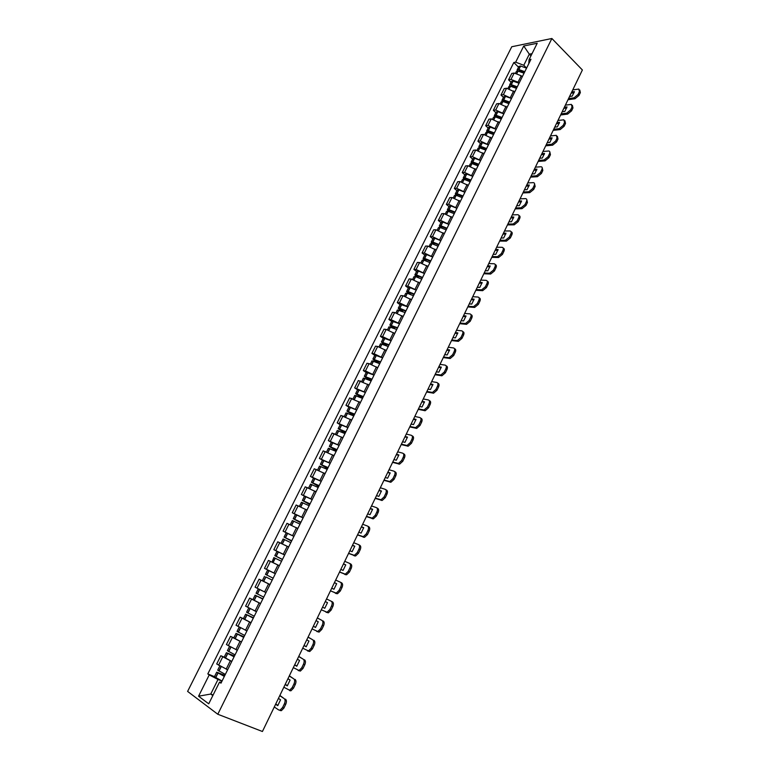 <?xml version="1.0" encoding="UTF-8"?>
<svg xmlns="http://www.w3.org/2000/svg" width="770" height="770" viewBox="0 0 770 770"><rect width="100%" height="100%" fill="white"/><g stroke="black" fill="none" stroke-linecap="round" stroke-linejoin="round"><path stroke-width="1.16" d="M551.878 38.5L511.752 46.749L187.611 691.412L217.794 714.252L551.878 38.5L582.389 69.983L262.426 731.5L217.794 714.252M522.272 76.788L521.223 75.758L514.168 73.044L511.771 73.468L508.575 79.859L510.962 79.454L518.027 82.178L519.086 83.198M511.01 82.207L508.575 79.859M514.62 91.89L506.583 88.223L504.206 88.608L500.991 95.047L503.368 94.671L511.511 98.445M503.445 97.367L500.991 95.047M507.016 107.184L498.96 103.507L496.592 103.854L493.349 110.331L495.716 110.004L503.888 113.796M495.822 112.641L493.349 110.331M499.46 122.7L491.27 118.898L488.921 119.206L485.658 125.731L488.007 125.443L496.207 129.254M488.151 128.013L485.658 125.731M491.751 138.225L483.531 134.403L481.192 134.673L477.9 141.247L480.249 140.997L488.469 144.818M480.432 143.509L477.9 141.247M483.983 153.856L475.744 150.015L473.406 150.246L470.104 156.868L472.424 156.656L480.682 160.506M472.645 159.101L470.104 156.868M476.158 169.602L467.891 165.743L465.571 165.925L462.241 172.595L464.551 172.432L472.828 176.292M464.811 174.809L462.241 172.595M468.275 185.455L459.988 181.576L457.678 181.72L454.319 188.438L456.62 188.313L464.926 192.202M456.918 190.633L454.319 188.438M460.344 201.432L452.019 197.534L449.728 197.64L446.35 204.406L448.631 204.32L456.966 208.227M448.968 206.572L446.35 204.406M452.346 217.525L444.001 213.598L441.72 213.665L438.313 220.48L440.594 220.432L448.949 224.368M440.96 222.626L438.313 220.48M444.29 233.724L435.916 229.787L433.654 229.806L430.218 236.669L432.48 236.669L440.873 240.625M432.894 238.796L430.218 236.669M436.186 250.058L427.783 246.092L425.531 246.063L422.075 252.983L424.318 253.022L432.73 256.997M424.771 255.082L422.075 252.983M428.014 266.497L419.583 262.512L417.34 262.445L413.865 269.413L416.098 269.5L424.539 273.494M416.58 271.483L413.865 269.413M419.775 283.062L411.324 279.058L409.101 278.942L405.588 285.959L407.811 286.094L416.281 290.107M408.341 288.009L405.588 285.959M411.488 299.751L403.008 295.728L400.795 295.565L397.262 302.629L399.466 302.812L407.965 306.855M400.034 304.66L397.262 302.629M403.133 316.566L394.625 312.514L392.431 312.312L388.869 319.425L391.064 319.656L399.582 323.718M391.67 321.427L388.869 319.425M394.721 333.506L386.184 329.425L383.999 329.175L380.409 336.346L382.594 336.625L391.141 340.706M383.239 338.319L380.409 336.346M385.895 350.321L377.675 346.471L375.51 346.173L371.891 353.401L374.056 353.719L382.632 357.819M374.749 355.345L371.891 353.401M377.695 367.762L369.1 363.642L366.953 363.286L363.315 370.572L365.461 370.938L374.066 375.067M366.193 372.488L363.315 370.572M369.09 385.077L358.329 380.544L354.662 387.878L365.432 392.45M357.578 389.764L354.662 387.878M360.418 402.527L349.647 397.917L345.951 405.309L356.731 409.958M348.897 407.176L345.951 405.309M351.678 420.112L340.898 415.425L337.173 422.874L347.963 427.591M340.147 424.713L337.173 422.874M342.881 437.832L332.082 433.067L328.328 440.575L339.137 445.368M331.331 442.384L328.328 440.575M334.007 455.686L323.198 450.854L319.415 458.41L330.234 463.28M322.447 460.191L319.415 458.41M325.065 473.675L314.247 468.766L310.435 476.38L321.263 481.327M313.496 478.132L310.435 476.38M316.056 491.809L305.228 486.813L301.388 494.494L312.225 499.518M304.477 496.207L301.388 494.494M306.98 510.077L296.132 505.004L292.273 512.743L303.12 517.844M300.954 522.224L293.264 518.682L295.401 514.399L292.273 512.743M297.836 528.49L286.979 523.34L283.081 531.136L293.947 536.324M291.753 540.723L284.072 537.104L286.228 532.782L283.081 531.136M287.595 546.517L277.749 541.81L273.822 549.665L284.698 554.939M277.277 551.426L273.822 549.665M279.327 565.738L268.441 560.425L264.485 568.347L275.371 573.698L264.485 568.347M269.962 584.594L259.067 579.194L255.082 587.173L265.977 592.611M265.053 582.091L259.067 579.194M260.52 603.584L249.615 598.097L245.591 606.144L256.256 611.553M252.935 599.657L249.615 598.097M251.01 622.728L240.096 617.165L236.044 625.269L246.958 630.88M243.387 618.657L240.096 617.165M241.424 642.026L230.49 636.376L226.409 644.548L237.343 650.236M233.83 637.839L230.49 636.376M231.751 661.478L220.817 655.732L216.697 663.971L227.641 669.756M224.185 657.166L220.817 655.732M530.963 55.825L529.308 54.169L523.783 65.277L526.603 68.068M523.783 65.277L515.659 62.177L523.744 45.998L537.21 43.255L529.057 59.656L528.778 63.689M221.49 682.133L219.508 682.153L220.971 683.183L530.963 59.29L529.057 59.656M219.508 682.153L208.728 703.828L198.573 696.205L209.219 674.915L218.006 679.458L210.749 694.04L212.838 695.57M515.659 62.177L513.811 62.524L207.813 673.923L209.219 674.915M213.126 694.983L210.749 694.04L198.573 696.205M222.01 681.084L218.006 679.458M532.051 53.64L529.308 54.169L523.744 45.998M518.518 67.144L513.811 62.524M214.464 676.647L207.813 673.923M524.813 71.668L518.73 69.512L517.094 70.003L517.228 71.042M517.094 70.003L518.855 66.48L520.491 65.989L526.574 68.135M515.582 73.025L516.324 71.543L517.96 71.061L524.043 73.217M518.489 71.138L519.394 70.484L524.476 72.341M568.558 98.579L574.102 97.8L578.058 94.489L578.992 95.422L575.036 98.733L568.01 99.715M572.755 89.898L578.809 89.06L579.435 91.64L578.058 94.489M571.196 93.141L574.131 92.708M579.781 90.003L580.359 92.573L579.435 91.64M578.992 95.422L580.359 92.573M571.744 91.996L574.401 91.601L572.226 96.096L569.579 96.481M517.286 86.827L511.184 84.642L509.567 85.104L509.74 86.173M509.567 85.104L511.328 81.562L512.955 81.091L519.047 83.266M508.007 88.223L508.787 86.654L510.414 86.202L516.506 88.386M511.001 86.298L511.857 85.595L516.959 87.482M561.166 113.873L566.682 113.18L570.637 109.889L571.581 110.813L567.615 114.104L560.627 114.98M565.392 105.134L571.369 104.383L572.023 107.011L570.637 109.889M563.832 108.358L566.749 107.973M572.38 105.317L572.957 107.944L572.023 107.011M571.581 110.813L572.957 107.944M564.372 107.242L567.009 106.895L564.824 111.419L562.187 111.756M509.701 102.092L503.59 99.879L501.973 100.312L502.204 101.409M501.973 100.312L503.753 96.741L505.37 96.308L511.482 98.512M500.375 103.526L501.193 101.871L502.81 101.448L508.922 103.661M503.474 101.563L503.349 101.005L504.273 100.822L509.384 102.737M553.717 129.273L559.203 128.667L563.168 125.395L564.112 126.309L560.156 129.581L553.197 130.351M557.971 120.476L563.871 119.812L564.554 122.497L563.168 125.395M556.421 123.681L559.318 123.344M564.91 120.736L565.507 123.421L564.554 122.497M564.112 126.309L565.507 123.421M556.941 122.603L559.569 122.286L557.365 126.848L554.747 127.146M502.059 117.464L495.938 115.231L494.34 115.625L494.619 116.761M494.34 115.625L496.13 112.035L497.738 111.631L503.85 113.864M492.685 118.936L493.551 117.204L495.149 116.809L501.27 119.052M495.899 116.944L495.716 116.328L496.631 116.155L501.751 118.089M546.209 144.789L551.676 144.269L555.642 141.006L556.595 141.921L552.639 145.174L545.709 145.828M550.492 135.924L556.325 135.347L557.037 138.1L555.642 141.006M548.952 139.12L551.83 138.821M557.393 136.271L558 139.014L557.037 138.1M556.595 141.921L558 139.014M549.462 138.061L552.08 137.801L549.857 142.392L547.249 142.642M494.369 132.95L488.238 130.688L486.64 131.044L486.986 132.228M486.64 131.044L488.45 127.435L490.038 127.06L496.169 129.322M484.946 134.452L485.851 132.633L487.439 132.276L493.57 134.548M488.296 132.44L488.026 131.757L488.796 131.574L494.071 133.556M538.654 160.42L544.101 159.977L548.057 156.743L549.02 157.638L545.064 160.872L538.163 161.421M542.966 151.488L548.721 150.997C549.915 151.209 550.165 152.142 549.472 153.808L548.057 156.743M541.435 154.664L544.294 154.414M549.828 151.911L550.434 154.712L549.472 153.808M549.02 157.638L550.434 154.712M541.926 153.644L544.534 153.413L542.301 158.042L539.693 158.254M486.621 148.543L480.47 146.252L478.892 146.579L479.306 147.802M478.892 146.579L480.711 142.941L482.299 142.594L488.44 144.885M477.14 150.083L478.093 148.187L479.672 147.85L485.822 150.15M480.663 148.061L480.278 147.291L481.048 147.128L486.332 149.13M531.04 176.147L536.459 175.801L540.425 172.586L541.397 173.481L537.441 176.696L530.568 177.129M535.391 167.157L541.06 166.753C542.292 166.965 542.552 167.927 541.849 169.631L540.425 172.586M533.86 170.314L536.7 170.122M542.196 167.667L542.821 170.526L541.849 169.631M541.397 173.481L542.821 170.526M534.341 169.333L536.931 169.14L534.688 173.808L532.089 173.972M478.815 164.251L472.655 161.931L471.086 162.229L471.596 163.5M471.086 162.229L472.915 158.562L474.493 158.245L480.644 160.564M469.286 165.829L470.287 163.837L471.856 163.538L478.006 165.868M472.992 163.798L472.482 162.932L473.242 162.788L478.536 164.819M523.369 191.999L528.769 191.74L532.725 188.544L533.716 189.43L529.76 192.625L522.917 192.943M527.758 182.942L533.35 182.634C534.611 182.837 534.88 183.818 534.159 185.57L532.725 188.544M526.237 186.09L529.057 185.936M534.515 183.539L535.15 186.456L534.159 185.57M533.716 189.43L535.15 186.456M526.699 185.127L529.279 184.983L527.017 189.68L524.437 189.815M470.951 180.074L464.791 177.716L463.222 177.986L463.838 179.314M463.222 177.986L465.07 174.29L466.63 174.01L472.799 176.359M461.384 181.691L462.414 179.612L463.973 179.343L470.143 181.701M465.282 179.651L464.628 178.698L465.378 178.563L470.682 180.623M515.65 207.967L521.03 207.794L524.986 204.618L525.977 205.494L522.022 208.67L515.217 208.872M520.068 198.843L525.573 198.622C526.882 198.824 527.161 199.815 526.43 201.624L524.986 204.618M518.557 201.971L521.357 201.865M526.776 199.517L527.421 202.5L526.43 201.624M525.977 205.494L527.421 202.5M518.999 201.047L521.569 200.941L519.288 205.677L516.718 205.754M463.039 196.004L457.005 193.655L455.311 193.857L456.052 195.262L462.221 197.649M455.311 193.857L457.168 190.132L458.862 189.921L464.897 192.269M453.414 197.659L454.493 195.493L456.042 195.253L454.675 197.996M457.534 195.638L456.716 194.569L457.467 194.454L462.78 196.533M507.873 224.041L513.224 223.974L517.18 220.807L518.181 221.673L514.225 224.83L507.449 224.917M512.319 214.859L517.748 214.734C519.086 214.917 519.384 215.937 518.634 217.794L517.18 220.807M510.818 217.958L513.6 217.91M518.98 215.61C520.135 215.937 520.347 216.948 519.635 218.661L518.634 217.794M518.181 221.673L519.635 218.661M511.251 217.073L513.802 217.015L511.501 221.779L508.951 221.818M455.06 212.058L448.872 209.642L447.332 209.844L448.236 211.327M447.332 209.844L449.208 206.091L450.893 205.908L456.928 208.295M445.387 213.752L446.513 211.49L448.053 211.288L454.242 213.714M449.747 211.75L448.746 210.556L449.488 210.46L454.81 212.559M500.038 240.24L505.39 240.259L509.316 237.122L510.327 237.978L506.4 241.116L499.634 241.077M504.514 230.99L509.865 230.952C511.241 231.135 511.55 232.184 510.779 234.08L509.316 237.122M503.022 234.07L505.784 234.061M511.126 231.828C512.3 232.155 512.522 233.195 511.8 234.937L510.779 234.08M510.327 237.978L511.8 234.937M503.436 233.214L505.986 233.204L503.667 238.007L501.126 237.997M447.033 228.218L440.825 225.774L439.304 225.947L440.382 227.525M439.304 225.947L441.191 222.164L442.856 222.02L448.91 224.426M437.302 229.951L438.476 227.602L439.997 227.439L446.205 229.883M441.932 227.987L440.719 226.659L441.46 226.573L446.793 228.709M492.146 256.554L497.526 256.67L501.395 253.551L502.425 254.398L498.546 257.517L491.761 257.363M496.66 247.237L501.973 247.295C503.349 247.497 503.647 248.566 502.877 250.491L501.395 253.551M495.177 250.298L497.911 250.346M503.214 248.161C504.408 248.498 504.639 249.557 503.898 251.338L502.877 250.491M502.425 254.398L503.898 251.338M495.572 249.48L498.103 249.519L495.774 254.35L493.243 254.302M438.939 244.504L432.73 242.03L431.21 242.165L432.499 243.859M431.21 242.165L433.106 238.353L434.771 238.248L440.835 240.683M429.159 246.275L430.382 243.83L431.893 243.695L438.101 246.188M434.097 244.359L432.634 242.877L433.366 242.81L438.708 244.966M484.205 272.984L489.605 273.206L493.426 270.097L494.456 270.934L490.644 274.033L483.829 273.754M488.738 263.6L494.022 263.754C495.399 263.994 495.697 265.072 494.908 267.017L493.426 270.097M487.266 266.651L489.98 266.738M495.245 264.611C496.457 264.957 496.698 266.035 495.938 267.854L494.908 267.017M494.456 270.934L495.938 267.854M487.651 265.862L490.172 265.948L487.814 270.809L485.302 270.713M430.786 260.914L424.568 258.393L423.067 258.499L424.588 260.318M423.067 258.499L424.973 254.668L426.619 254.591L432.702 257.065M420.959 262.724L422.22 260.183L423.721 260.087L429.949 262.599M426.233 260.886L424.491 259.221L425.213 259.163L430.565 261.348M476.197 289.539L481.625 289.857L485.389 286.777L486.428 287.605L482.675 290.675L475.841 290.28M480.769 280.088L486.024 280.338C487.391 280.598 487.68 281.714 486.881 283.668L485.389 286.777M479.306 283.11L482.001 283.254M487.217 281.175C488.459 281.531 488.69 282.638 487.93 284.496L486.881 283.668M486.428 287.605L487.93 284.496M479.662 282.369L482.174 282.494L479.806 287.393L477.304 287.258M422.576 277.431L416.339 274.89L414.857 274.957L416.657 276.931M414.857 274.957L416.782 271.088L418.418 271.059L424.501 273.562M412.691 279.289L414.01 276.651L415.492 276.584L421.729 279.135M418.37 277.547L416.734 276.305L416.281 275.67L417.003 275.641L422.364 277.855M468.131 306.219L473.589 306.633L477.294 303.572L478.343 304.391L474.647 307.442L467.794 306.912M472.732 296.691L477.968 297.047C479.325 297.336 479.594 298.471 478.796 300.444L477.294 303.572M471.279 299.703L473.954 299.886M479.123 297.875C480.393 298.231 480.634 299.357 479.854 301.262L478.796 300.444M478.343 304.391L479.854 301.262M471.625 298.991L474.118 299.164L471.731 304.102L469.238 303.909M414.308 294.082L408.061 291.503L406.579 291.532L408.716 293.678M406.579 291.532L408.524 287.643L410.15 287.643L416.243 290.175M404.365 295.978L405.732 293.235L407.349 293.255L413.452 295.796M410.506 294.371L408.485 292.869L408.023 292.253L408.735 292.234L414.106 294.477M459.998 323.015L465.494 323.535L469.132 320.493L470.2 321.302L466.562 324.334L459.68 323.679M464.647 313.419L469.844 313.871C471.192 314.199 471.461 315.353 470.653 317.336L469.132 320.493M463.203 316.412L465.85 316.653M470.971 314.689C472.26 315.055 472.511 316.2 471.721 318.145L470.653 317.336M470.2 321.302L471.721 318.145M463.521 315.739L466.004 315.96L463.598 320.936L461.124 320.695M405.973 310.849L399.717 308.241L398.254 308.231L400.775 310.599M398.254 308.231L400.208 304.314L407.927 306.912M395.982 312.784L397.397 309.954L405.116 312.572M402.672 311.369L399.697 308.953L405.79 311.224M451.817 339.945L457.332 340.561L460.912 337.549L461.99 338.338L458.41 341.351L451.518 340.561M456.494 330.272L461.663 330.831C463.001 331.177 463.261 332.361 462.452 334.363L460.912 337.549M455.06 333.246L457.678 333.535M462.76 331.629C464.079 331.995 464.329 333.179 463.521 335.162L462.452 334.363M461.99 338.338L463.521 335.162M455.368 332.601L457.832 332.881L455.407 337.895L452.943 337.606M397.58 327.741L389.861 325.056L392.854 327.683M389.861 325.056L391.834 321.109L399.553 323.775M387.531 329.724L388.994 326.788L396.714 329.483M394.894 328.569L391.304 325.777L397.407 328.097M443.568 356.991L449.112 357.723L452.635 354.729L453.722 355.509L450.2 358.502L443.289 357.578M448.284 347.251L453.424 347.915C454.752 348.29 455.003 349.493 454.185 351.524L452.635 354.729M446.85 350.206L449.459 350.543M454.483 348.685L454.502 348.695C455.83 349.079 456.09 350.283 455.262 352.304L454.185 351.524M453.722 355.509L455.262 352.304M447.149 349.599L449.593 349.927L447.158 354.97L444.704 354.633M389.119 344.767L381.41 342.005L385 344.96M381.41 342.005L383.393 338.03L391.112 340.773M379.023 346.789L380.534 343.747L388.253 346.519M387.243 345.99L382.863 342.727L388.956 345.095M435.262 374.172L440.835 375.009L444.3 372.035L445.397 372.805L441.932 375.779L434.992 374.721M440.007 364.354L445.118 365.124C446.436 365.529 446.687 366.761 445.849 368.801L444.3 372.035M438.592 367.29L441.162 367.675M446.128 365.837L446.205 365.894C447.534 366.308 447.774 367.54 446.947 369.581L445.849 368.801M445.397 372.805L446.947 369.581M438.861 366.722L441.297 367.097L438.842 372.189L436.407 371.794M380.601 361.91L372.892 359.08L377.242 362.458M372.892 359.08L374.884 355.066L382.603 357.886M370.447 363.979L372.006 360.832L379.726 363.681M379.735 363.661L374.345 359.811L380.447 362.218M426.888 391.478L432.48 392.431L435.887 389.476L437.004 390.236L433.597 393.181L426.647 391.988M431.672 381.593L436.754 382.459C438.063 382.902 438.294 384.153 437.456 386.222L435.887 389.476M430.266 384.5L432.817 384.942M437.707 383.123L437.851 383.229C439.169 383.672 439.4 384.923 438.563 386.983L437.456 386.222M437.004 390.236L438.563 386.983M430.517 383.98L432.942 384.403L430.469 389.524L428.043 389.091M372.016 379.186L364.306 376.28L369.696 380.245M364.306 376.28L366.318 372.247L374.037 375.134M361.804 381.294L363.421 378.051L371.13 380.967M371.217 380.803L365.769 377.011L371.881 379.466M418.457 408.918L424.068 409.977L427.427 407.041L428.543 407.792L425.194 410.728L418.226 409.38M423.269 398.956L428.322 399.938C429.622 400.41 429.853 401.69 429.006 403.769L427.427 407.041M421.873 401.834L424.405 402.335M429.208 400.535L429.439 400.689C430.738 401.16 430.969 402.44 430.122 404.519L429.006 403.769M428.543 407.792L430.122 404.519M422.114 401.363L424.52 401.834L422.027 407.003L419.621 406.512M363.373 396.598L355.663 393.614L362.487 398.379L354.768 395.395L353.093 398.754M355.663 393.614L357.684 389.543L365.404 392.507M362.632 398.071L357.126 394.346L363.238 396.848M359.927 402.219L360.447 402.479M409.958 426.493L415.598 427.658L418.89 424.751L420.016 425.483L416.724 428.399L409.746 426.907M414.809 416.445L419.823 417.542C421.123 418.043 421.334 419.352 420.478 421.45L418.89 424.751M413.423 419.313L415.925 419.862M420.651 418.081L420.949 418.274C422.249 418.784 422.461 420.093 421.614 422.191L420.478 421.45M420.016 425.483L421.614 422.191M413.644 418.87L416.031 419.4L413.519 424.607L411.132 424.058M354.652 414.135L346.943 411.074L353.853 415.742M346.943 411.074L348.993 406.974L356.703 410.015M344.325 416.339L346.048 412.874L353.757 415.935M353.988 415.473L348.425 411.815L354.537 414.366M351.13 419.766L351.707 420.064M401.391 444.194L407.051 445.483L410.294 442.586L411.43 443.318L408.196 446.205L401.208 444.569M406.281 434.078L411.267 435.271C412.547 435.81 412.758 437.148 411.892 439.266L410.294 442.586M404.914 436.917L407.388 437.524M412.027 435.762L412.402 436.003C413.692 436.542 413.894 437.87 413.038 439.988L411.892 439.266M411.43 443.318L413.038 439.988M405.107 436.513L407.484 437.1L404.953 442.346L402.575 441.749M345.874 431.806L338.174 428.669L345.162 433.24M338.174 428.669L340.234 424.539L347.934 427.658M335.489 434.059L337.27 430.478L344.97 433.625M345.278 433L339.657 429.41L345.769 432.018M342.236 437.437L342.9 437.784M392.767 462.029L398.446 463.444L401.622 460.566L402.777 461.278L399.601 464.146L392.594 462.366M397.695 451.836L402.643 453.155C403.913 453.722 404.115 455.08 403.239 457.216L401.622 460.566M396.329 454.656L398.783 455.311M403.336 453.578L403.788 453.867C405.068 454.444 405.27 455.792 404.394 457.929L403.239 457.216M402.777 461.278L404.394 457.929M396.502 454.3L398.87 454.935L396.309 460.219L393.951 459.565M337.029 449.613L329.329 446.398L336.394 450.874M329.329 446.398L331.398 442.24L339.098 445.435M326.576 451.903L328.415 448.227L336.115 451.441M336.5 450.662L330.811 447.139L336.933 449.796M333.256 455.243L334.036 455.638M384.066 480.008L389.764 481.539L392.892 478.68L394.057 479.383L390.929 482.232L383.922 480.307M389.033 469.739L393.951 471.163C395.212 471.769 395.405 473.146 394.519 475.302L392.892 478.68M387.685 472.53L390.111 473.242M394.567 471.538L395.116 471.866C396.377 472.472 396.569 473.858 395.684 476.014L394.519 475.302M394.057 479.383L395.684 476.014M387.839 472.212L390.188 472.905L387.608 478.228L385.269 477.525M328.107 467.554L320.416 464.262L327.568 468.641M320.416 464.262L322.505 460.075L330.205 463.347M317.606 469.902L319.492 466.1L327.192 469.402M327.664 468.458L321.908 465.003L328.03 467.717M324.17 473.155L325.094 473.627M375.308 498.123L381.025 499.769L384.095 496.939L385.269 497.632L382.199 500.462L375.183 498.373M380.313 487.766L385.192 489.316C386.444 489.951 386.627 491.356 385.741 493.541L384.095 496.939M378.975 490.538L381.371 491.298M385.731 489.633L386.367 490.009C387.618 490.644 387.801 492.049 386.915 494.225L385.741 493.541M385.269 497.632L386.915 494.225M379.11 490.269L381.439 491.01L378.84 496.381L376.52 495.62M319.127 485.639L311.436 482.27L318.674 486.544M311.436 482.27L313.544 478.045L321.234 481.394M308.558 488.026L310.512 484.118L318.203 487.497M318.751 486.39L312.938 483.011L319.059 485.764M314.959 491.183L316.085 491.751M366.481 516.372L372.208 518.152L375.231 515.342L376.414 516.015L373.402 518.826L366.376 516.583M371.525 505.938L376.366 507.603C377.608 508.277 377.781 509.711 376.886 511.906L375.231 515.342M370.197 508.681L372.565 509.509M376.828 507.863L377.55 508.287C378.792 508.96 378.965 510.394 378.07 512.589L376.886 511.906M376.414 516.015L378.07 512.589M370.303 508.46L372.622 509.259L370.004 514.668L367.704 513.85M310.069 503.859L302.389 500.404L309.713 504.581M302.389 500.404L304.506 496.15L312.197 499.586M299.443 506.304L301.455 502.271L309.145 505.736M309.771 504.466L303.89 501.154L310.021 503.965M305.575 509.307L307.009 510.019M357.578 534.765L363.325 536.671L366.289 533.889L367.492 534.544L364.528 537.335L357.501 534.929M362.67 524.255L367.473 526.035C368.705 526.747 368.869 528.21 367.954 530.424L366.289 533.889M361.351 526.978L363.69 527.845M367.848 526.247L368.666 526.709C369.898 527.412 370.062 528.875 369.157 531.088L367.954 530.424M367.492 534.544L369.157 531.088M361.438 526.796L363.738 527.652L361.101 533.1L358.81 532.224M295.401 514.399L303.091 517.912M290.261 524.707L292.331 520.568L300.011 524.11M300.724 522.666L294.775 519.432L300.906 522.301M295.824 527.421L297.865 528.432M293.264 518.682L300.675 522.763M348.618 553.303L354.364 555.343L357.28 552.571L358.493 553.226L355.586 555.988L348.56 553.418M353.738 542.715L358.512 544.611C359.734 545.362 359.879 546.854 358.964 549.087L357.28 552.571M352.439 545.401L354.749 546.334M358.791 544.765L359.715 545.266C360.938 546.017 361.092 547.509 360.177 549.741L358.964 549.087M358.493 553.226L360.177 549.741M352.506 545.266L354.778 546.18L352.131 551.676L349.859 550.743M286.228 532.782L293.909 536.382M281.002 543.264L283.129 539L290.81 542.629M291.609 541.021L285.593 537.855L291.734 540.771M284.813 545.112L288.644 546.989M284.072 537.104L291.58 541.079M339.58 571.985L345.335 574.16L348.204 571.407L349.436 572.043L346.567 574.795L339.541 572.062M344.739 561.311L349.474 563.342C350.687 564.121 350.831 565.642 349.898 567.894L348.204 571.407M343.449 563.977L345.73 564.959M349.676 563.438L350.697 563.977C351.909 564.756 352.054 566.277 351.12 568.539L349.898 567.894M349.436 572.043L351.12 568.539M343.497 563.89L345.759 564.862L343.083 570.397L340.831 569.405M282.484 559.376L274.813 555.671L282.407 559.54M274.813 555.671L276.988 551.32L284.659 554.997M272.031 562.139L273.86 557.586L281.531 561.291M271.685 561.956L279.356 565.681M282.417 559.511L276.343 556.421L282.475 559.395M279.346 565.7L273.427 562.822M339.06 590.398L340.292 591.014L337.481 593.747L330.455 590.84L336.24 593.121L339.06 590.398L340.764 586.856C341.697 584.574 341.572 583.025 340.369 582.207L335.672 580.06M334.401 582.697L336.654 583.737M340.475 582.264L341.601 582.832C342.804 583.65 342.939 585.2 341.995 587.481L340.764 586.856M340.292 591.014L341.995 587.481M334.421 582.649L336.663 583.689L333.968 589.262L331.735 588.213M273.148 578.174L265.477 574.381L267.671 569.993L275.342 573.756M265.881 576.961L272.185 580.108L265.881 576.961M264.514 576.307L262.32 580.715L269.991 584.526M321.292 609.792L327.067 612.237L329.839 609.532L331.552 605.961C332.505 603.661 332.38 602.082 331.196 601.226L332.438 601.842C333.631 602.698 333.747 604.277 332.804 606.568L331.552 605.961M326.538 598.944L331.196 601.226M325.277 601.562L327.491 602.66L324.776 608.281L322.563 607.164L324.786 608.271M329.839 609.532L331.09 610.138L332.804 606.568M331.09 610.138L328.318 612.843L325.931 612.15M263.735 597.116L256.073 593.237L258.268 588.838M258.71 589.06L262.551 590.965M262.888 598.819L255.101 595.181L262.762 599.07M255.101 595.181L252.887 599.618L260.549 603.526M262.782 599.031L256.641 595.942L262.868 598.858M312.043 628.917L317.817 631.506L320.541 628.811L322.274 625.221C323.227 622.891 323.121 621.294 321.947 620.399L317.346 617.944M317.327 617.992L321.947 620.399M313.351 626.212L315.565 627.396M323.208 620.995C324.382 621.89 324.488 623.498 323.535 625.818L322.274 625.221M320.541 628.811L321.802 629.408L323.535 625.818M321.802 629.408L319.078 632.103L316.778 631.467M316.056 620.62L318.26 621.785L315.517 627.454L313.323 626.27M254.254 616.212L246.593 612.246L248.758 607.896M253.638 610.331L256.477 611.726M253.494 617.723L245.62 614.2L253.272 618.175M245.62 614.2L243.387 618.676L251.039 622.67M253.301 618.108L247.16 614.961L253.455 617.8M302.716 648.196L308.491 650.929L311.167 648.253L312.918 644.634C313.881 642.286 313.785 640.65 312.62 639.726L308.087 637.088M308.048 637.175L312.62 639.726M304.063 645.414L306.267 646.675M313.891 640.303C315.055 641.237 315.151 642.873 314.189 645.212L312.918 644.634M311.167 648.253L312.447 648.841L314.189 645.212M312.447 648.841L309.771 651.507L307.519 650.919M306.758 639.841L308.943 641.063L306.181 646.771L304.006 645.529M244.687 635.452L237.035 631.4L239.181 627.107M245.158 630.072L246.929 630.938M244.023 636.78L236.053 633.373L243.705 637.435M236.053 633.373L233.801 637.878L241.453 641.968M243.753 637.339L237.603 634.134L243.975 636.896M293.322 667.629L299.097 670.506L301.725 667.85L303.486 664.202C304.458 661.834 304.371 660.169 303.226 659.197L298.76 656.377M298.693 656.521L303.226 659.197M294.698 664.779L296.893 666.098M304.506 659.774C305.661 660.737 305.748 662.402 304.776 664.77L303.486 664.202M301.725 667.85L303.014 668.418L304.776 664.77M303.014 668.418L300.387 671.074L298.173 670.526M297.393 659.197L299.559 660.487L296.777 666.243L294.621 664.943M235.052 654.846L227.4 650.708L229.518 646.473M235.966 649.649L237.314 650.294M234.484 655.992L226.409 652.7L234.051 656.849M226.409 652.7L224.147 657.243L231.789 661.411M234.119 656.723L227.968 653.461L234.407 656.136M283.841 687.215L289.616 690.247L292.205 687.61L293.976 683.924C294.968 681.537 294.891 679.843 293.755 678.832L289.347 675.829M289.26 676.022L293.755 678.832M285.256 684.289L287.441 685.685M295.045 679.39C296.19 680.401 296.267 682.095 295.276 684.482L293.976 683.924M292.205 687.61L293.505 688.159L295.276 684.482M293.505 688.159L290.925 690.796L289.616 690.651M287.951 678.716L290.097 680.074L287.287 685.878L285.15 684.511M225.331 674.404L217.698 670.169L219.777 665.992M226.524 669.294L227.612 669.813M224.859 675.348L216.697 672.172L224.33 676.416M216.697 672.172L214.406 676.753L222.049 681.017M224.407 676.262L218.266 672.942L224.773 675.531M274.293 706.956L278.721 709.988L280.059 710.142L282.6 707.524L284.39 703.809C285.391 701.403 285.324 699.67 284.207 698.621L279.866 695.435M279.751 695.676L284.207 698.621M275.747 703.963L277.912 705.435M285.516 699.17C286.642 700.209 286.7 701.942 285.708 704.348L284.39 703.809M282.6 707.524L283.918 708.063L285.708 704.348M283.918 708.063L281.377 710.672L280.039 710.518M278.432 698.4L280.559 699.815L277.729 705.667L275.612 704.232M226.168 669.14L230.278 660.862M235.88 649.611L239.961 641.391M245.515 630.226L249.567 622.073M255.072 611.005L259.095 602.92M264.553 591.928L268.547 583.901M273.966 573.005L277.922 565.045M283.302 554.227L287.229 546.325M292.571 535.602L296.46 527.758M301.763 517.113L305.623 509.336M310.878 498.768L314.718 491.048M319.925 480.567L323.737 472.905M328.915 462.5L332.688 454.906M337.828 444.579L341.572 437.042M346.673 426.792L350.389 419.303M355.451 409.139L359.138 401.709M364.162 391.622L367.829 384.249M372.805 374.23L376.443 366.915M381.391 356.972L385 349.705M389.909 339.839L393.489 332.63M398.36 322.842L401.921 315.681M406.753 305.959L410.285 298.856M415.078 289.212L418.582 282.157M423.346 272.58L426.83 265.583M431.556 256.073L435.012 249.124M439.699 239.691L443.135 232.79M447.793 223.425L451.201 216.572M455.821 207.274L459.199 200.479M463.79 191.239L467.149 184.492M471.712 175.319L475.042 168.62M479.566 159.525L482.877 152.864M487.372 143.826L490.654 137.224M495.11 128.253L498.373 121.698M502.81 112.786L506.044 106.27M510.443 97.424L513.657 90.956M518.027 82.178L521.223 75.758M228.286 645.741L232.376 637.541M237.93 626.405L241.992 618.272M247.507 607.222L251.54 599.147M257.007 588.184L261.011 580.176M266.439 569.3L270.405 561.359M275.795 550.569L279.722 542.686M285.073 531.974L288.971 524.158M294.275 513.532L298.154 505.765M303.418 495.226L307.259 487.525M312.485 477.063L316.297 469.421M321.485 459.036L325.267 451.451M330.407 441.152L334.17 433.625M339.272 423.394L342.997 415.925M348.069 405.78L351.765 398.369M356.799 388.292L360.466 380.938M365.461 370.938L369.1 363.642M374.056 353.719L377.675 346.471M382.594 336.625L386.184 329.425M391.064 319.656L394.625 312.514M399.466 302.812L403.008 295.728M407.811 286.094L411.324 279.058M416.098 269.5L419.583 262.512M424.318 253.022L427.783 246.092M432.48 236.669L435.916 229.787M440.594 220.432L444.001 213.598M448.631 204.32L452.019 197.534M456.62 188.313L459.988 181.576M464.551 172.432L467.891 165.743M472.424 156.656L475.744 150.015M480.249 140.997L483.531 134.403M488.007 125.443L491.27 118.898M495.716 110.004L498.96 103.507M503.368 94.671L506.583 88.223M510.962 79.454L514.168 73.044M218.555 665.232L222.674 656.964M518.874 69.531L520.635 66.008M518.73 69.512L520.491 65.989M516.853 73.285L517.96 71.061M518.932 71.225L519.307 70.465M516.988 73.323L518.104 71.081M575.036 98.733L574.102 97.8M511.328 84.661L513.099 81.12M511.184 84.642L512.955 81.091M509.268 88.483L510.414 86.202M511.376 86.375L511.771 85.586M509.403 88.521L510.558 86.221M567.615 114.104L566.682 113.18M503.734 99.907L505.515 96.327M503.59 99.879L505.37 96.308M501.636 103.796L502.81 101.448M503.772 101.63L504.186 100.812M501.771 103.834L502.954 101.476M560.156 129.581L559.203 128.667M496.082 115.25L497.882 111.65M495.938 115.231L497.738 111.631M493.945 119.215L495.149 116.809M496.121 116.992L496.544 116.145M494.09 119.263L495.293 116.838M552.639 145.174L551.676 144.269M488.382 130.708L490.182 127.079M488.238 130.688L490.038 127.06M486.207 134.75L487.439 132.276M488.411 132.469L488.844 131.583M486.342 134.788L487.583 132.305M545.064 160.872L544.101 159.977M480.615 146.281L482.434 142.623M480.47 146.252L482.299 142.594M478.411 150.391L479.672 147.85M480.644 148.042L481.096 147.137M478.545 150.439L479.816 147.879M537.441 176.696L536.459 175.801M472.799 161.95L474.638 158.274M472.655 161.931L474.493 158.245M470.557 166.147L471.856 163.538M472.857 163.673L473.29 162.797M470.691 166.195L472 163.567M529.76 192.625L528.769 191.74M464.926 177.745L466.774 174.039M464.791 177.716L466.63 174.01M462.645 182.018L463.973 179.343M465.013 179.42L465.436 178.573M462.78 182.057L464.118 179.372M522.022 208.67L521.03 207.794M457.005 193.655L458.862 189.921M456.86 193.617L458.718 189.892M457.111 195.282L457.515 194.464M454.81 198.044L456.186 195.291M514.225 224.83L513.224 223.974M449.016 209.671L450.893 205.908M448.872 209.642L450.748 205.879M446.648 214.099L448.053 211.288M449.151 211.249L449.545 210.47M446.783 214.147L448.198 211.317M506.381 241.116L505.361 240.259M440.969 225.803L442.856 222.02M440.825 225.774L442.712 221.991M438.563 230.317L439.997 227.439M441.133 227.343L441.508 226.592M438.698 230.365L440.142 227.468M498.469 257.507L497.449 256.67M432.865 242.059L434.771 238.248M432.73 242.03L434.627 238.209M430.42 246.65L431.893 243.695M433.058 243.541L433.414 242.829M430.555 246.698L432.037 243.734M490.5 274.033L489.47 273.206M424.703 258.431L426.619 254.591M424.568 258.393L426.484 254.552M422.22 263.109L423.721 260.087M424.925 259.865L425.271 259.182M422.355 263.157L423.866 260.116M482.482 290.675L481.433 289.857M416.483 274.928L418.418 271.059M416.339 274.89L418.274 271.021M413.952 279.683L415.492 276.584M416.734 276.305L417.061 275.66M414.087 279.731L415.636 276.623M474.397 307.442L473.338 306.633M408.206 291.541L410.15 287.643M408.061 291.503L410.006 287.605M405.626 296.383L407.205 293.216M408.485 292.869L408.793 292.253M405.761 296.431L407.349 293.255M466.254 324.334L465.186 323.535M399.861 308.279L401.815 304.352M399.717 308.241L401.671 304.314M397.243 313.207L398.86 309.964M400.169 309.559L400.458 308.972M397.378 313.255L399.004 310.002M458.044 341.351L456.966 340.561M391.458 325.142L393.422 321.186M391.314 325.094L393.287 321.138M388.792 330.157L390.448 326.836M391.795 326.364L392.065 325.816M388.927 330.205L390.592 326.875M449.776 358.493L448.689 357.713M382.988 342.13L384.971 338.146M382.844 342.082L384.827 338.097M380.274 347.231L381.968 343.834M383.354 343.295L383.604 342.785M380.418 347.289L382.113 343.872M441.451 375.77L440.353 375M374.451 359.244L376.453 355.23M374.316 359.195L376.318 355.182M371.698 364.431L373.431 360.957M374.855 360.36L375.086 359.879M371.843 364.489L373.575 361.005M433.058 393.172L431.951 392.411M365.856 376.482L367.877 372.439M365.721 376.434L367.733 372.391M363.055 381.766L364.836 378.214M363.199 381.824L364.97 378.262M424.607 410.708L423.481 409.958M357.193 393.855L359.234 389.784M357.059 393.807L359.089 389.736M354.354 399.235L356.164 395.597M354.489 399.293L356.308 395.645M416.079 428.37L414.953 427.639M348.473 411.363L350.523 407.253M348.329 411.315L350.379 407.205M345.576 416.83L347.434 413.115M345.72 416.888L347.568 413.163M407.503 446.177L406.358 445.455M339.676 428.996L341.745 424.857M339.541 428.948L341.601 424.809M336.74 434.559L338.636 430.767M336.875 434.617L338.771 430.815M398.85 464.118L397.695 463.405M330.821 446.773L332.9 442.606M330.677 446.716L332.756 442.548M327.828 452.433L329.772 448.544M327.972 452.49L329.906 448.602M390.13 482.203L388.966 481.5M321.889 464.676L323.987 460.479M321.754 464.618L323.852 460.422M318.857 470.432L320.83 466.466M318.992 470.499L320.975 466.524M381.342 500.413L380.168 499.73M312.899 482.723L315.007 478.488M312.755 482.665L314.872 478.43M309.81 488.575L311.831 484.522M309.944 488.642L311.975 484.58M372.497 518.778L371.304 518.104M303.832 500.914L305.959 496.64M303.698 500.847L305.825 496.583M300.695 506.862L302.764 502.723M300.829 506.929L302.899 502.781M363.575 537.277L362.372 536.623M294.698 519.23L296.845 514.938M294.554 519.173L296.7 514.87M291.512 525.284L293.62 521.059M291.647 525.352L293.755 521.126M354.585 555.93L353.363 555.276M285.487 537.701L287.653 533.369M285.352 537.633L287.508 533.302M282.253 543.861L284.409 539.539M282.388 543.928L284.544 539.606M345.518 574.718L344.296 574.083M276.218 556.315L278.394 551.946M276.074 556.248L278.249 551.878M272.936 562.543L275.121 558.163M273.071 562.61L275.256 558.231M336.384 593.66L335.142 593.044M266.863 575.075L269.057 570.666M266.728 575.007L268.922 570.599M263.561 581.35L265.766 576.932M263.696 581.417L265.9 577M257.44 593.978L259.654 589.541M257.305 593.911L259.509 589.474M254.11 600.302L256.333 595.855M254.254 600.369L256.468 595.922M247.94 613.026L250.144 608.608M247.805 612.959L250.009 608.541M244.591 619.407L246.823 614.922M244.725 619.475L246.958 614.989M238.363 632.237L240.558 627.839M238.228 632.16L240.423 627.762M234.994 638.657L237.247 634.143M235.129 638.734L237.381 634.211M228.719 651.593L230.894 647.214M228.584 651.516L230.759 647.147M225.312 658.061L227.583 653.509M225.456 658.138L227.718 653.586M218.988 671.103L221.163 666.753M218.853 671.026L221.019 666.676M215.562 677.629L217.852 673.038M215.696 677.706L217.987 673.115M505.39 240.259L506.4 241.116M497.526 256.67L498.546 257.517M489.605 273.206L490.644 274.033M481.625 289.857L482.675 290.675M473.589 306.633L474.647 307.442M465.494 323.535L466.562 324.334M457.332 340.561L458.41 341.351M449.112 357.723L450.2 358.502M440.835 375.009L441.932 375.779M432.48 392.431L433.597 393.181M424.068 409.977L425.194 410.728M415.598 427.658L416.724 428.399M407.051 445.483L408.196 446.205M398.446 463.444L399.601 464.146M389.764 481.539L390.929 482.232M381.025 499.769L382.199 500.462M372.208 518.152L373.402 518.826M363.325 536.671L364.528 537.335M354.364 555.343L355.586 555.988M345.335 574.16L346.567 574.795M336.24 593.121L337.481 593.747M327.067 612.237L328.318 612.843M317.817 631.506L319.078 632.103M308.491 650.929L309.771 651.507M299.097 670.506L300.387 671.074M289.616 690.247L290.925 690.796M280.059 710.142L281.377 710.672"/></g></svg>
